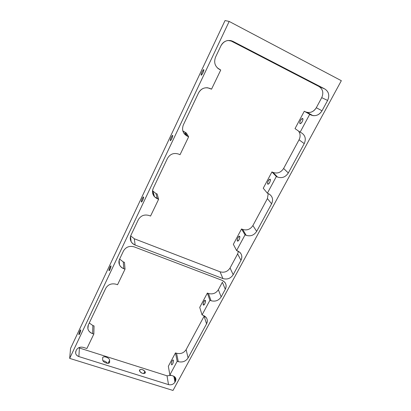 <?xml version="1.0" encoding="UTF-8"?>
<svg xmlns="http://www.w3.org/2000/svg" width="411" height="411" viewBox="0 0 411 411"><rect width="100%" height="100%" fill="white"/><g stroke="black" fill="none" stroke-linecap="round" stroke-linejoin="round"><path stroke-width="0.62" d="M144.847 371.369L143.701 373.573L144.847 371.369L145.17 373.029C143.716 374 141.985 373.517 139.966 371.58L139.653 369.936C141.107 368.965 142.838 369.443 144.847 371.369C142.971 368.698 137.865 368.888 139.966 371.58C141.867 374.293 146.994 374.046 144.847 371.369M79.421 348.014L167.025 375.808L168.52 384.614L78.861 356.573L79.421 348.014L78.707 347.732L79.421 348.014L78.861 356.573C77.021 355.931 75.948 354.78 75.634 353.116L75.973 350.968C75.09 353.547 76.05 355.417 78.861 356.573L168.52 384.614C171.295 385.21 173.442 384.398 174.958 382.168L175.476 381.213C176.473 378.808 175.703 377.062 173.17 375.983L169.866 374.93L177.182 361.295L178.292 361.659C182.494 362.62 185.757 361.377 188.084 357.945L206.548 323.868C208.172 320.01 207.052 317.158 203.188 315.324L202.068 314.924L209.908 300.313L211.033 300.724C215.318 301.844 218.693 300.569 221.164 296.891L225.295 289.277C226.99 285.255 225.896 282.265 222.007 280.307L134.258 246.893C129.522 245.588 125.925 246.944 123.48 250.951L119.575 259.177C118.075 263.477 119.478 266.652 123.793 268.707L125.026 269.159L117.546 284.725L116.318 284.289C111.638 283.087 108.114 284.417 105.755 288.27L88.334 324.947C86.962 328.928 88.396 331.831 92.634 333.65L93.842 334.045L86.885 348.523L83.263 347.372C80.207 346.684 77.941 347.542 76.461 349.946L75.973 350.968L76.461 349.946C77.941 347.542 80.207 346.684 83.263 347.372L86.885 348.523L93.842 334.045L92.634 333.65C90.024 332.715 88.432 331.055 87.856 328.666L88.334 324.947L105.755 288.27C108.114 284.417 111.638 283.087 116.318 284.289L117.546 284.725L125.026 269.159L123.793 268.707C121.728 267.915 120.274 266.575 119.431 264.689C118.687 262.86 118.738 261.021 119.575 259.177L123.48 250.951C125.925 246.944 129.522 245.588 134.258 246.893L222.007 280.307L224.647 282.116C226.369 284.273 226.584 286.662 225.295 289.277L222.377 282.27L218.359 289.74C215.95 293.341 212.651 294.584 208.464 293.48L207.365 293.069L199.725 307.397L202.068 314.924L203.188 315.324L206.363 317.713C207.581 319.65 207.642 321.705 206.548 323.868L188.084 357.945C185.757 361.377 182.494 362.62 178.292 361.659L177.182 361.295L169.866 374.93L173.17 375.983L175.651 378.069L175.476 381.213L174.958 382.168C173.442 384.398 171.295 385.21 168.52 384.614L167.025 375.808L79.421 348.014M102.673 358.079L102.673 359.8C102.509 362.533 109.86 364.84 109.624 361.988L109.593 360.267C109.701 357.58 102.519 355.299 102.673 358.079L102.832 357.493C103.798 355.536 109.722 357.966 109.593 360.267L108.078 363.314L109.593 360.267L109.624 361.988L109.141 362.954L109.624 361.988L109.465 362.61C108.499 364.598 102.488 362.112 102.673 359.8L102.673 358.079M69.67 358.382L173.01 390.45L69.67 358.382L229.179 21.434L341.33 80.695L173.01 390.45L341.33 80.695L229.179 21.434L69.67 358.382L70.569 348.374L69.67 358.382M102.945 360.714C104.944 360.997 106.423 361.865 107.384 363.314C106.423 361.865 104.944 360.997 102.945 360.714M130.477 240.009L130.929 240.024L130.477 240.009M123.264 261.91L119.616 259.089L123.264 261.91L123.793 268.707L123.264 261.91L124.466 262.357L123.264 261.91M92.865 325.533L89.259 322.995L92.865 325.533L92.634 333.65L92.865 325.533L94.047 325.928L92.865 325.533M171.289 375.382L167.025 375.808L171.289 375.382M175.471 352.9L168.335 366.288L169.866 374.93L168.335 366.288L175.471 352.9L177.182 361.295L175.471 352.9L176.555 353.26L175.471 352.9M186.126 349.633C183.856 353.003 180.665 354.215 176.555 353.26L178.292 361.659L176.555 353.26C180.665 354.215 183.856 353.003 186.126 349.633L188.084 357.945L186.126 349.633L204.118 316.193L186.126 349.633M211.531 89.177L210.237 88.545C205.269 86.752 201.375 88.206 198.549 92.912L183.363 124.882C181.58 129.861 182.916 133.637 187.365 136.216L188.649 136.791L180.039 154.7L178.764 154.14C173.889 152.553 170.118 153.966 167.452 158.379L153.241 188.295C151.597 192.949 152.969 196.432 157.356 198.76L158.615 199.278L150.549 216.063L149.296 215.559C144.508 214.162 140.855 215.534 138.337 219.674L130.955 235.215C129.408 239.628 130.801 242.911 135.142 245.054L222.932 278.581C227.242 279.763 230.663 278.473 233.186 274.707L240.974 260.343C242.737 256.187 241.663 253.073 237.748 251.008L236.613 250.551L245.038 234.851L246.179 235.323C250.546 236.623 254.044 235.303 256.675 231.367L271.62 203.789C273.515 199.361 272.488 196.006 268.532 193.725L267.381 193.216L276.341 176.514L277.502 177.038C281.931 178.508 285.537 177.151 288.317 172.969L304.227 143.614C306.267 138.887 305.291 135.265 301.304 132.743L300.133 132.178L309.688 114.376L310.86 114.957C315.36 116.621 319.08 115.224 322.024 110.775L327.618 100.443C329.766 95.501 328.836 91.679 324.818 88.981L232.888 41.336C227.858 39.379 223.877 40.864 220.933 45.791L215.57 57.078C213.638 62.415 214.927 66.515 219.438 69.372L220.738 70.024L211.531 89.177L220.738 70.024L219.438 69.372C214.927 66.515 213.638 62.415 215.57 57.078L220.933 45.791C222.479 42.765 224.843 40.997 228.028 40.478L232.888 41.336L324.818 88.981C328.836 91.679 329.766 95.501 327.618 100.443L322.024 110.775C319.768 114.433 316.691 116.041 312.792 115.599L309.688 114.376L300.133 132.178L301.304 132.743C305.291 135.265 306.267 138.887 304.227 143.614L288.317 172.969C285.537 177.151 281.931 178.508 277.502 177.038L276.341 176.514L267.381 193.216L269.082 193.997C272.601 196.396 273.443 199.659 271.62 203.789L256.675 231.367C254.044 235.303 250.546 236.623 246.179 235.323L245.038 234.851L236.613 250.551L239.808 252.292C242.048 254.594 242.439 257.281 240.974 260.343L233.186 274.707C230.663 278.473 227.242 279.763 222.932 278.581L135.142 245.054C133.354 244.35 132.008 243.199 131.109 241.606C130.035 239.526 129.984 237.394 130.955 235.215L138.337 219.674C140.855 215.534 144.508 214.162 149.296 215.559L150.549 216.063L158.615 199.278L154.464 196.746C152.347 194.208 151.942 191.392 153.241 188.295L167.452 158.379C170.118 153.966 173.889 152.553 178.764 154.14L180.039 154.7L188.649 136.791L187.293 136.18C182.895 133.585 181.585 129.819 183.363 124.882L198.549 92.912C200.568 89.208 203.609 87.497 207.683 87.784L211.531 89.177M173.853 376.255L174.958 382.168L173.853 376.255M225.033 20.55L70.569 348.374L225.033 20.55L229.179 21.434L225.033 20.55M152.681 193.376L153.709 193.802L152.681 193.376M184.251 133.755L185.695 134.407L184.251 133.755M80.607 331.096C80.767 329.067 80.222 329.843 78.979 333.419C78.809 335.474 79.354 334.698 80.607 331.096C79.924 333.372 79.344 334.58 78.855 334.708L78.979 333.419C79.662 331.153 80.243 329.951 80.726 329.822L80.607 331.096M141.41 201.143C140.845 203.717 143.11 200.208 143.562 197.794C144.102 195.24 141.852 198.754 141.41 201.143L142.088 201.421L141.41 201.143C142.16 198.59 142.884 197.203 143.578 196.977L143.562 197.794C142.807 200.352 142.083 201.744 141.389 201.971L141.41 201.143M172.712 136.067C173.149 133.688 170.627 137.736 170.293 139.935C169.835 142.345 172.373 138.291 172.712 136.067C171.921 138.764 171.12 140.269 170.303 140.577L170.293 139.935C171.084 137.248 171.885 135.748 172.702 135.44L172.712 136.067M109.054 269.693C109.064 271.435 109.691 270.5 110.929 266.888C110.913 265.167 110.287 266.102 109.054 269.693L109.768 269.95L109.054 269.693C109.768 267.289 110.415 266.004 110.991 265.84L110.929 266.888C110.215 269.297 109.567 270.587 108.992 270.751L109.054 269.693M201.123 74.612C200.779 76.826 203.63 72.161 203.835 70.163C204.154 67.985 201.328 72.639 201.123 74.612L201.657 74.874L201.123 74.612C201.955 71.781 202.849 70.147 203.81 69.716L203.835 70.163C203.003 73.004 202.109 74.643 201.149 75.074L201.123 74.612M124.466 262.357L125.026 269.159L124.466 262.357M94.047 325.928L93.842 334.045L94.047 325.928M174.634 376.764L175.476 381.213L174.634 376.764M171.644 364.798C172.548 365.333 174.187 360.313 173.201 360.041C172.296 359.533 170.673 364.49 171.644 364.798L171.582 364.763C170.735 364.228 172.337 359.543 173.201 360.041L173.267 360.077C174.12 360.606 172.502 365.322 171.644 364.798M204.118 316.193L206.548 323.868L204.118 316.193M199.725 307.397L207.365 293.069L209.908 300.313L202.068 314.924L199.725 307.397M205.11 300.282C204.005 300.071 202.382 305.085 203.553 305.096C204.657 305.337 206.296 300.251 205.11 300.282L205.284 300.359C205.623 302.342 205.048 303.924 203.553 305.096L203.383 305.024C203.039 303.046 203.615 301.463 205.11 300.282M211.033 300.724L209.908 300.313L207.365 293.069L208.464 293.48L211.033 300.724L208.464 293.48C212.651 294.584 215.95 293.341 218.359 289.74L221.164 296.891C218.693 300.569 215.318 301.844 211.033 300.724M222.377 282.27L225.295 289.277L221.164 296.891L218.359 289.74L222.377 282.27M182.818 130.883L185.109 132.45L187.365 136.216L185.109 132.45L186.358 133.015L188.649 136.791L186.358 133.015L182.818 130.883M185.931 133.909L185.418 134.978L185.931 133.909M152.527 190.786L155.944 193.504L157.356 198.76L155.944 193.504L157.172 194.013L158.615 199.278L157.172 194.013L155.944 193.504L152.527 190.786M130.683 235.873L134.32 238.765L135.142 245.054L134.32 238.765L220.044 271.779L222.932 278.581L220.044 271.779C224.257 272.945 227.596 271.681 230.057 267.998L233.186 274.707L230.057 267.998L237.63 253.926L240.974 260.343L237.63 253.926L238.447 251.332L237.63 253.926L230.057 267.998C227.596 271.681 224.257 272.945 220.044 271.779L134.32 238.765L130.683 235.873M233.345 244.324L236.613 250.551L233.345 244.324L241.54 228.958L245.038 234.851L241.54 228.958L242.654 229.42L246.179 235.323L242.654 229.42C246.919 230.699 250.335 229.415 252.893 225.562L256.675 231.367L252.893 225.562L267.412 198.585L271.62 203.789L267.412 198.585L268.234 193.596L267.412 198.585L252.893 225.562C250.335 229.415 246.919 230.699 242.654 229.42L241.54 228.958L233.345 244.324M239.305 236.227C237.979 236.356 236.366 241.432 237.758 241.098C239.089 240.995 240.718 235.852 239.305 236.227L239.634 236.315C239.978 238.19 239.351 239.783 237.758 241.098L237.44 241.005C237.096 239.145 237.717 237.553 239.305 236.227M263.245 188.233L267.381 193.216L263.245 188.233L271.943 171.911L276.341 176.514L271.943 171.911L273.074 172.425L277.502 177.038L273.074 172.425C277.404 173.868 280.918 172.548 283.621 168.464L288.317 172.969L283.621 168.464L299.054 139.791L304.227 143.614L299.054 139.791C300.6 136.611 300.42 133.698 298.52 131.058C300.42 133.698 300.6 136.611 299.054 139.791L283.621 168.464C280.918 172.548 277.404 173.868 273.074 172.425L271.943 171.911L263.245 188.233M268.203 184.138C269.744 183.712 271.368 178.528 269.739 179.222C268.203 179.674 266.6 184.796 268.203 184.138L267.731 184.061C267.402 182.294 268.07 180.681 269.739 179.222L270.227 179.299C270.551 181.081 269.878 182.695 268.203 184.138M295.021 128.617L300.133 132.178L295.021 128.617L304.279 111.247L310.86 114.957L305.424 111.818L307.315 112.444C311.117 112.876 314.112 111.309 316.3 107.744L322.024 110.775L316.3 107.744L321.721 97.669L327.618 100.443L321.721 97.669C323.796 92.85 322.871 89.12 318.946 86.485L324.818 88.981L318.946 86.485L230.114 40.473L318.946 86.485C322.871 89.12 323.796 92.85 321.721 97.669L316.3 107.744C313.444 112.085 309.822 113.441 305.424 111.818L304.279 111.247L295.021 128.617M302.111 118.594C300.338 119.406 298.751 124.564 300.59 123.547C302.373 122.75 303.976 117.525 302.111 118.594L302.943 119.005L302.111 118.594L302.784 118.62C303.082 120.31 302.347 121.954 300.59 123.547L299.932 123.516C299.629 121.836 300.359 120.197 302.111 118.594M230.823 40.591L232.888 41.336L230.823 40.591M309.611 81.486L316.789 85.087L309.611 81.486M242.963 46.982L235.215 43.006L242.963 46.982M217.943 68.416L219.438 69.372L217.943 68.416M217.316 67.861L220.738 70.024L217.316 67.861M118.918 261.679L119.252 261.802L118.918 261.679M130.431 239.808L130.924 239.998L130.431 239.808M130.857 239.438L130.323 239.233L130.857 239.438M152.825 193.889L153.837 194.311L152.825 193.889M153.678 193.679L152.656 193.257L153.678 193.679M184.611 134.186L185.587 134.628L184.611 134.186M185.829 134.13L183.892 133.251L185.829 134.13M270.346 179.499L269.739 179.222L270.346 179.499M79.693 333.65L78.979 333.419L79.693 333.65M170.914 140.213L170.293 139.935L170.914 140.213M75.747 351.554L75.634 353.116M119.154 260.291L119.431 264.689M87.975 325.887L87.856 328.666M185.037 132.414L187.293 136.18M153.123 191.531L154.464 196.746M130.508 236.417L131.109 241.606M307.315 112.444L312.792 115.599M299.932 123.516L300.194 123.644"/></g></svg>

